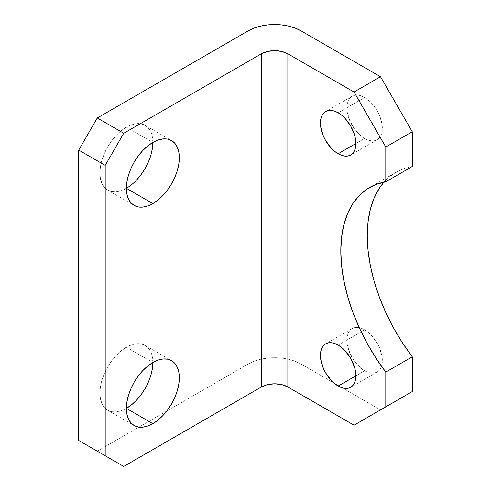 <?xml version="1.0" encoding="UTF-8"?>
<svg xmlns="http://www.w3.org/2000/svg" width="491" height="491" viewBox="0 0 491 491"><rect width="100%" height="100%" fill="white"/><g stroke="black" fill="none" stroke-linecap="round" stroke-linejoin="round"><path stroke-width="0.37" stroke-dasharray="2.46 1.84" d="M364.623 97.513A25.084 14.478 -120 0 0 352.078 96.273A25.084 14.478 -120 0 0 348.236 116.373A25.084 14.478 -120 0 0 364.623 138.474L355.883 143.519L364.623 138.474L361.161 136.081L354.766 129.336L349.874 120.86L347.223 111.948L346.885 107.756L347.223 103.957L348.236 100.698L349.874 98.102L352.078 96.273L354.766 95.279L357.835 95.156L361.161 95.911L364.623 97.513L368.078 99.906L371.405 102.993L377.162 110.751L379.365 115.127L382.016 124.039L382.354 128.231L382.016 132.03L381.004 135.289L379.365 137.885L377.162 139.714L374.473 140.708L371.405 140.831L368.078 140.076L364.623 138.474A25.084 14.478 -120 0 0 377.162 139.714A25.084 14.478 -120 0 0 381.004 119.62A25.084 14.478 -120 0 0 364.623 97.513L338.152 112.795L364.623 97.513M364.623 329.817A25.084 14.478 -120 0 0 352.078 328.577A25.084 14.478 -120 0 0 348.236 348.678A25.084 14.478 -120 0 0 364.623 370.779L355.883 375.824L364.623 370.779L361.161 368.385L354.766 361.64L349.874 353.164L347.223 344.252L346.885 340.06L347.223 336.261L348.236 333.002L349.874 330.406L352.078 328.577L354.766 327.583L357.835 327.46L361.161 328.215L364.623 329.817L368.078 332.211L371.405 335.298L377.162 343.056L379.365 347.438L382.016 356.343L382.354 360.541L382.016 364.334L381.004 367.593L379.365 370.189L377.162 372.018L374.473 373.013L371.405 373.135L368.078 372.381L364.623 370.779A25.084 14.478 -120 0 0 377.162 372.018A25.084 14.478 -120 0 0 381.519 366.261A25.084 14.478 -120 0 0 364.623 329.817L361.186 331.799L364.623 329.817M338.152 345.099L361.186 331.799L338.152 345.099M152.848 362.524A37.439 21.616 120 0 0 145.097 345.388A37.439 21.616 120 0 0 126.377 347.241L152.848 362.524L126.377 347.241L131.545 344.848L136.51 343.718L141.089 343.903L145.097 345.388L148.392 348.119L150.835 351.992L152.345 356.853L152.848 362.524M152.848 142.445A37.439 21.616 120 0 0 145.097 125.309A37.439 21.616 120 0 0 126.377 127.163L152.848 142.445L126.377 127.163L131.545 124.769L136.51 123.64L141.089 123.824L145.097 125.309L148.392 128.041L150.835 131.913L152.345 136.78L152.848 142.445M379.248 188.384L385.773 180.203L393.53 173.765L402.411 169.174L412.268 166.504A138.511 79.972 -120 0 0 395.955 172.267A138.511 79.972 -120 0 0 383.993 182.118M301.087 30.878L301.087 364.052L380.5 409.905L301.087 364.052A37.439 21.616 0 0 0 248.145 364.052L248.145 30.878L248.145 364.052L253.822 361.364L260.291 359.369L267.313 358.142L274.616 357.724L281.92 358.142L288.947 359.369L295.416 361.364L301.087 364.052L301.087 30.878M97.261 451.168L138.904 427.121L97.261 451.168M138.91 427.121L248.145 364.052L138.91 427.121M148.392 382.084L145.097 388.614M126.377 408.377L121.216 410.771L116.25 411.894L111.672 411.716L107.664 410.231L104.368 407.499L101.925 403.627L100.416 398.76L99.906 393.088L100.416 386.834L101.925 380.23L104.368 373.534L107.664 366.998L111.672 360.885L116.25 355.416L121.216 350.813L126.377 347.241A37.439 21.616 120 0 0 101.925 380.23A37.439 21.616 120 0 0 107.664 410.231A37.439 21.616 120 0 0 126.377 408.377M136.51 180.123L131.545 184.726L126.377 188.299L121.216 190.692L116.25 191.815L111.672 191.637L107.664 190.152L104.368 187.421L101.925 183.548L100.416 178.681L99.906 173.01L100.416 166.756L101.925 160.152L104.368 153.456L107.664 146.926L111.672 140.807L116.25 135.338L121.216 130.735L126.377 127.163A37.439 21.616 120 0 0 101.925 160.152A37.439 21.616 120 0 0 107.664 190.152A37.439 21.616 120 0 0 126.377 188.299M352.078 96.273L325.607 111.555M352.078 328.577L325.607 343.86M145.097 345.388L171.568 360.67M145.097 125.309L171.568 140.592M107.664 190.152L134.135 205.434M107.664 410.231L134.135 425.513M377.162 372.018L350.691 387.301M377.162 139.714L350.691 154.996M395.955 172.267L369.484 187.55"/><path stroke-width="0.74" d="M338.152 153.757A25.084 14.478 60 0 1 321.765 131.656A25.084 14.478 60 0 1 325.607 111.555A25.084 14.478 60 0 1 338.152 112.795L334.69 111.193L331.364 110.438L328.295 110.561L325.607 111.555L323.403 113.384L321.765 115.98L320.752 119.239L320.414 123.038L320.752 127.23L323.403 136.142L325.607 140.518L331.364 148.282L334.69 151.363L338.152 153.757L341.607 155.359L344.934 156.113L348.002 155.997L350.691 154.996L352.894 153.167L354.533 150.577L355.545 147.312L355.883 143.519L338.152 153.757L355.883 143.519L355.545 139.327L354.533 134.902L350.691 126.034L344.934 118.276L341.607 115.189L338.152 112.795A25.084 14.478 60 0 1 354.533 134.902A25.084 14.478 60 0 1 350.691 154.996A25.084 14.478 60 0 1 338.152 153.757M338.152 386.061A25.084 14.478 60 0 1 321.765 363.96A25.084 14.478 60 0 1 325.607 343.86A25.084 14.478 60 0 1 338.152 345.099L334.69 343.497L331.364 342.743L328.295 342.865L325.607 343.86L323.403 345.689L321.765 348.285L320.752 351.544L320.414 355.343L320.752 359.535L323.403 368.446L325.607 372.822L331.364 380.586L334.69 383.667L338.152 386.061L341.607 387.663L344.934 388.418L348.002 388.301L350.691 387.301L352.894 385.472L354.533 382.882L355.545 379.623L355.883 375.824L338.152 386.061L355.883 375.824L355.545 371.632L354.533 367.207L350.691 358.338L344.934 350.58L341.607 347.493L338.152 345.099A25.084 14.478 60 0 1 354.533 367.207A25.084 14.478 60 0 1 350.691 387.301A25.084 14.478 60 0 1 338.152 386.061M145.097 388.614L141.089 394.733L136.51 400.202L131.545 404.805L126.377 408.377A37.439 21.616 120 0 0 152.848 362.524A37.439 21.616 -60 0 1 171.568 360.67A37.439 21.616 -60 0 1 177.306 390.67A37.439 21.616 -60 0 1 152.848 423.659L126.377 408.377L152.848 423.659L158.016 420.087L162.981 415.484L167.56 410.016L171.568 403.897L174.864 397.366L177.306 390.67L178.816 384.066L179.319 377.806L178.816 372.141L177.306 367.274L174.864 363.401L171.568 360.67L167.56 359.185L162.981 359.001L158.016 360.13L152.848 362.524L152.345 368.784L150.835 375.388L148.392 382.084M126.377 188.299L152.848 203.581A37.439 21.616 -60 0 1 134.135 205.434A37.439 21.616 -60 0 1 128.397 175.434A37.439 21.616 -60 0 1 152.848 142.445L147.687 146.017L142.721 150.62L138.143 156.089L134.135 162.208L130.839 168.738L128.397 175.434L126.887 182.038L126.377 188.299A37.439 21.616 120 0 0 152.848 142.445A37.439 21.616 -60 0 1 171.568 140.592A37.439 21.616 -60 0 1 177.306 170.592A37.439 21.616 -60 0 1 152.848 203.581L126.377 188.299L126.887 193.963L128.397 198.83L130.839 202.703L134.135 205.434L138.143 206.92L142.721 207.104L147.687 205.975L152.848 203.581L158.016 200.009L162.981 195.406L167.56 189.937L171.568 183.818L174.864 177.288L177.306 170.592L178.816 163.988L179.319 157.728L178.816 152.063L177.306 147.196L174.864 143.323L171.568 140.592L167.56 139.106L162.981 138.922L158.016 140.052L152.848 142.445L152.345 148.705L150.835 155.309L148.392 162.005L145.097 168.536L141.089 174.655L136.51 180.123M383.993 182.118A138.511 79.972 -120 0 0 412.268 356.804L385.797 372.086A138.511 79.972 60 0 1 369.484 187.55A138.511 79.972 60 0 1 385.797 181.787L412.268 166.504L385.797 181.787L385.797 147.03L412.268 131.748L412.268 166.504L412.268 131.748L380.5 76.731L354.029 92.013L287.855 53.807L287.855 386.976L354.029 425.188L412.268 391.56L354.029 425.188L287.855 386.976L287.855 53.807L354.029 92.013L385.797 147.03L385.797 181.787L375.94 184.463L367.059 189.047L359.302 195.486L352.777 203.667L347.597 213.475L343.841 224.743L341.558 237.3L340.797 250.956L341.558 265.496L343.841 280.686L347.597 296.3L352.777 312.086L359.302 327.798L367.059 343.197L375.94 358.037L385.797 372.086L385.797 406.849L354.029 425.188L412.268 391.56L385.797 406.849L385.797 372.086L412.268 356.804L412.268 391.56L412.268 356.804L402.411 342.755L393.53 327.914L385.773 312.515L379.248 296.797L374.068 281.018L370.312 265.404L368.029 250.214L367.268 235.674L368.029 222.018L370.312 209.461L374.068 198.192L379.248 188.384M380.5 76.731L301.087 30.878L380.5 76.731L412.268 131.748L385.797 147.03L354.029 92.013L380.5 76.731M97.261 117.993L78.732 150.086L78.732 440.47L123.732 466.45L78.732 440.47L78.732 150.086L105.203 165.369L105.203 455.752L105.203 165.369L123.732 133.276L261.384 53.807L261.384 386.976L123.732 466.45L78.732 440.47L123.732 466.45L261.384 386.976L261.384 53.807L123.732 133.276L97.261 117.993L248.145 30.878L97.261 117.993L123.732 133.276L105.203 165.369L78.732 150.086L97.261 117.993M152.848 362.524L147.687 366.096L142.721 370.699L138.143 376.167L134.135 382.286L130.839 388.817L128.397 395.513L126.887 402.117L126.377 408.371L126.887 414.042L128.397 418.909L130.839 422.782L134.135 425.513L138.143 426.998L142.721 427.176L147.687 426.053L152.848 423.659A37.439 21.616 -60 0 1 134.135 425.513A37.439 21.616 -60 0 1 128.397 395.513A37.439 21.616 -60 0 1 152.848 362.524M287.855 53.807L281.779 51.463L274.616 50.641L267.454 51.463L261.384 53.807A18.719 10.808 180 0 1 287.855 53.807M248.145 30.878L253.822 28.19L260.291 26.195L267.313 24.967L274.616 24.55L281.92 24.967L288.947 26.195L295.416 28.19L301.087 30.878A37.439 21.616 180 0 0 248.145 30.878M287.855 386.976L281.779 384.637L274.616 383.815L267.454 384.637L261.384 386.976A18.719 10.808 0 0 1 287.855 386.976"/></g></svg>
